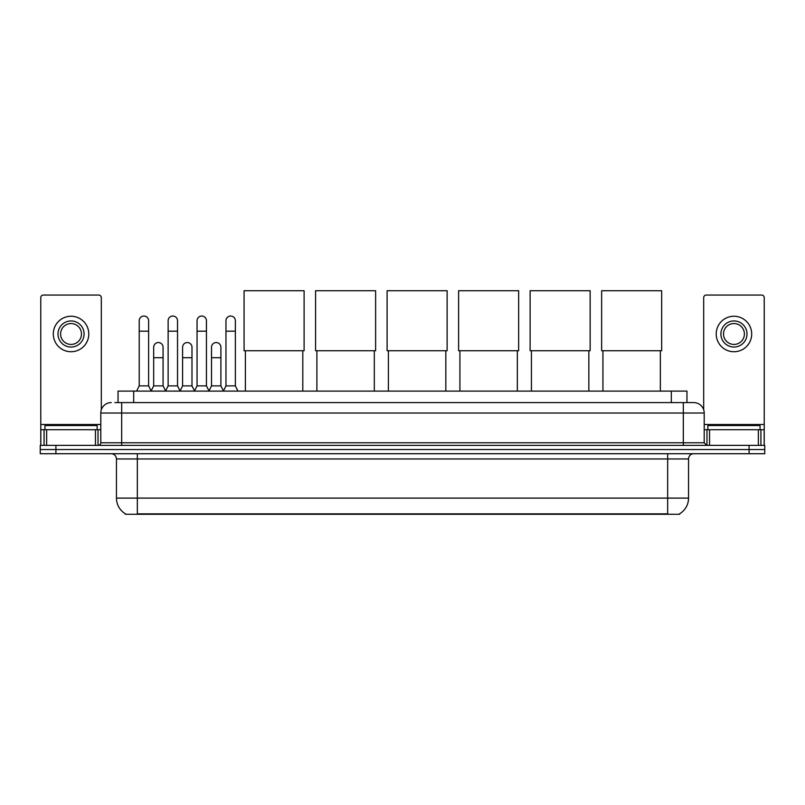 <?xml version="1.0" encoding="UTF-8"?>
<svg xmlns="http://www.w3.org/2000/svg" width="805" height="805" viewBox="0 0 805 805"><rect width="100%" height="100%" fill="white"/><g stroke="black" fill="none" stroke-linecap="round" stroke-linejoin="round"><path stroke-width="1.21" d="M118.033 402.581L118.033 391.099L686.967 391.099L686.967 402.581M679.672 513.771L679.672 514.284L125.328 514.284L125.328 513.771M125.489 513.862A18.274 18.274 0 0 1 116.453 498.104L137.333 498.104L137.333 513.862L667.667 513.862L667.667 498.104L688.547 498.104L688.547 458.951A5.222 5.222 0 0 1 693.759 453.728M116.453 498.104L116.453 458.951C116.151 455.781 114.411 454.04 111.241 453.728M679.511 513.862A18.274 18.274 0 0 0 688.547 498.104M55.907 445.376L764.75 445.376L764.75 449.552L40.25 449.552L40.25 453.728L55.907 453.728L55.907 449.552L40.25 449.552L40.25 445.376L55.907 445.376L55.907 449.552L764.75 449.552L764.75 453.728L55.907 453.728M115.135 402.581L693.759 402.581A10.435 10.435 0 0 1 704.204 413.015L704.204 442.77L706.81 445.376M114.894 402.581L121.676 402.581L121.676 413.015L100.796 413.015L100.796 442.77A2.606 2.606 0 0 1 98.19 445.376M111.241 402.581A10.435 10.435 0 0 0 100.796 413.015M704.204 413.015L683.324 413.015L683.324 402.581L693.759 402.581M97.143 429.719L97.143 425.543L44.949 425.543L44.949 429.719M95.453 445.376L95.453 429.719L46.64 429.719L46.64 445.376M101.319 409.755L101.319 297.659A2.606 2.606 0 0 0 98.713 295.053L43.379 295.053A2.606 2.606 0 0 0 40.773 297.659L40.773 429.719L46.64 429.719M95.453 429.719L100.796 429.719M40.773 445.376L40.773 429.719M71.051 320.943A13.051 13.051 0 0 0 58 333.995A13.051 13.051 0 0 0 71.051 347.036A13.051 13.051 0 0 0 84.092 333.995A13.051 13.051 0 0 0 71.051 320.943M71.051 323.55A10.435 10.435 0 0 0 60.606 333.995A10.435 10.435 0 0 0 71.051 344.429A10.435 10.435 0 0 0 81.486 333.995A10.435 10.435 0 0 0 71.051 323.55M71.051 351.735A17.75 17.75 0 0 0 88.791 333.995A17.75 17.75 0 0 0 71.051 316.244A17.75 17.75 0 0 0 53.301 333.995A17.75 17.75 0 0 0 71.051 351.735M760.051 429.719L760.051 425.543L707.857 425.543L707.857 429.719M245.384 350.749L245.384 391.099M302.801 350.749L302.801 391.099M244.076 290.716L304.109 290.716L304.109 350.749L244.076 350.749L244.076 290.716M316.898 350.749L316.898 391.099M374.315 350.749L374.315 391.099M315.59 290.716L375.623 290.716L375.623 350.749L315.59 350.749L315.59 290.716M388.402 350.749L388.402 391.099M445.819 350.749L445.819 391.099M387.104 290.716L447.127 290.716L447.127 350.749L387.104 350.749L387.104 290.716M459.917 350.749L459.917 391.099M517.333 350.749L517.333 391.099M458.609 290.716L518.641 290.716L518.641 350.749L458.609 350.749L458.609 290.716M531.431 350.749L531.431 391.099M588.847 350.749L588.847 391.099M530.123 290.716L590.146 290.716L590.146 350.749L530.123 350.749L530.123 290.716M602.935 350.749L602.935 391.099M660.352 350.749L660.352 391.099M601.637 290.716L661.66 290.716L661.66 350.749L601.637 350.749L601.637 290.716M136.608 391.099L139.215 385.877L148.613 385.877L151.219 391.099M148.613 385.877L148.613 320.732A4.699 4.699 0 0 0 143.914 316.033A4.699 4.699 0 0 1 144.206 316.043M139.215 385.877L139.215 331.177L148.613 331.177M139.215 331.177L139.215 320.732A4.699 4.699 0 0 1 143.914 316.033M165.528 391.099L168.134 385.877L177.533 385.877L180.139 391.099M177.533 385.877L177.533 320.732A4.699 4.699 0 0 0 172.834 316.033A4.699 4.699 0 0 1 173.125 316.043M168.134 385.877L168.134 331.177L177.533 331.177M168.134 331.177L168.134 320.732A4.699 4.699 0 0 1 172.834 316.033M194.438 391.099L197.054 385.877L206.442 385.877L209.059 391.099M206.442 385.877L206.442 320.732A4.699 4.699 0 0 0 201.753 316.033A4.699 4.699 0 0 1 202.045 316.043M197.054 385.877L197.054 331.177L206.442 331.177M197.054 331.177L197.054 320.732A4.699 4.699 0 0 1 201.753 316.033M223.357 391.099L225.964 385.877L235.362 385.877L237.978 391.099M235.362 385.877L235.362 320.732A4.699 4.699 0 0 0 230.663 316.033A4.699 4.699 0 0 1 230.965 316.043M225.964 385.877L225.964 331.177L235.362 331.177M225.964 331.177L225.964 320.732A4.699 4.699 0 0 1 230.663 316.033M151.139 390.938L153.675 385.877L163.073 385.877L165.599 390.938M163.073 385.877L163.073 347.247A4.699 4.699 0 0 0 158.666 342.558A4.699 4.699 0 0 1 163.073 347.247M153.675 385.877L153.675 357.692L163.073 357.692M153.675 357.692L153.675 347.247A4.699 4.699 0 0 1 158.666 342.558M180.058 390.938L182.594 385.877L191.993 385.877L194.518 390.938M191.993 385.877L191.993 347.247A4.699 4.699 0 0 0 187.585 342.558A4.699 4.699 0 0 1 191.993 347.247M182.594 385.877L182.594 357.692L191.993 357.692M182.594 357.692L182.594 347.247A4.699 4.699 0 0 1 187.585 342.558M208.978 390.938L211.514 385.877L220.902 385.877L223.438 390.938M220.902 385.877L220.902 347.247A4.699 4.699 0 0 0 216.505 342.558A4.699 4.699 0 0 1 220.902 347.247M211.514 385.877L211.514 357.692L220.902 357.692M211.514 357.692L211.514 347.247A4.699 4.699 0 0 1 216.505 342.558M758.36 445.376L758.36 429.719L709.547 429.719L709.547 445.376M758.36 429.719L764.227 429.719L764.227 297.659A2.606 2.606 0 0 0 761.621 295.053L706.287 295.053A2.606 2.606 0 0 0 703.681 297.659L703.681 409.755M704.204 429.719L709.547 429.719M764.227 429.719L764.227 445.376M733.949 320.943A13.051 13.051 0 0 0 720.908 333.995A13.051 13.051 0 0 0 733.949 347.036A13.051 13.051 0 0 0 747 333.995A13.051 13.051 0 0 0 733.949 320.943M733.949 323.55A10.435 10.435 0 0 0 723.514 333.995A10.435 10.435 0 0 0 733.949 344.429A10.435 10.435 0 0 0 744.394 333.995A10.435 10.435 0 0 0 733.949 323.55M733.949 351.735A17.75 17.75 0 0 0 751.699 333.995A17.75 17.75 0 0 0 733.949 316.244A17.75 17.75 0 0 0 716.209 333.995A17.75 17.75 0 0 0 733.949 351.735M665.574 514.284L665.574 513.771M139.426 514.284L139.426 513.771M133.69 402.581L133.69 391.099M671.31 402.581L671.31 391.099M667.667 453.728L667.667 458.951L116.453 458.951M688.547 458.951L667.667 458.951L667.667 498.104L137.333 498.104L137.333 453.728M749.093 453.728L749.093 445.376M121.676 445.376L121.676 442.77L704.204 442.77M100.796 442.77L121.676 442.77L121.676 413.015L683.324 413.015L683.324 445.376M100.796 424.497L40.773 424.497M98.019 429.719L98.019 445.376M40.814 429.719L40.814 445.376M44.074 445.376L44.074 429.719M764.227 424.497L704.204 424.497M764.187 445.376L764.187 429.719M760.926 429.719L760.926 445.376M706.981 445.376L706.981 429.719"/></g></svg>
